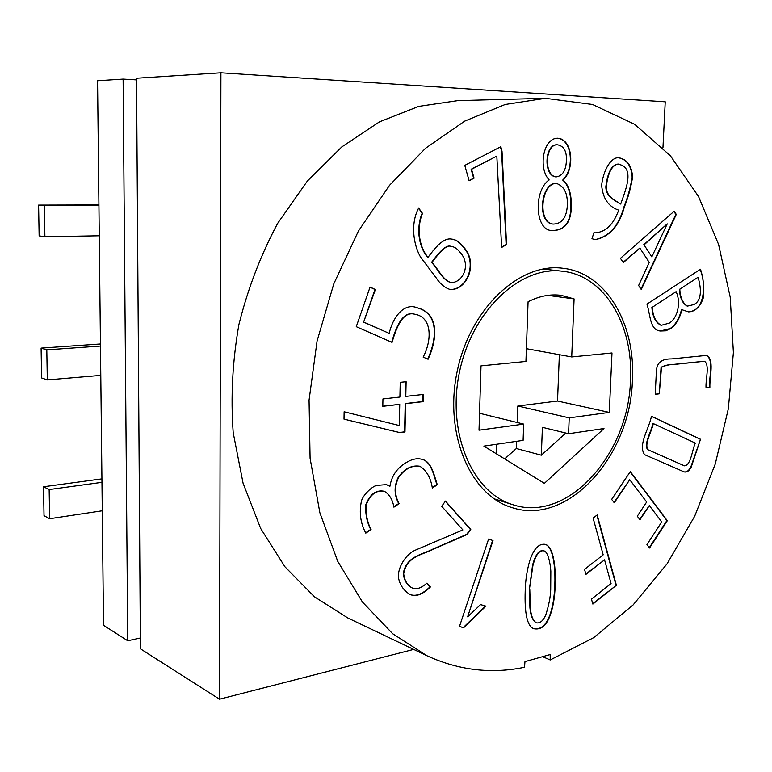 <?xml version="1.0" encoding="UTF-8"?>
<svg xmlns="http://www.w3.org/2000/svg" width="772" height="772" viewBox="0 0 772 772"><rect width="100%" height="100%" fill="white"/><g stroke="black" fill="none" stroke-linecap="round" stroke-linejoin="round"><path stroke-width="1.16" d="M568.578 433.719L569.225 417.884L609.301 412.412L611.993 352.958L571.714 356.934L574.088 298.909L561.186 295.348C550.243 293.92 539.203 296.062 528.077 301.775L525.935 361.441L481.014 365.86L479.016 430.197L523.686 424.098L523.107 440.368L483.89 446.11L544.376 483.359L603.984 428.537L568.578 433.719L542.398 427.321L541.336 455.2L516.343 448.522L516.593 441.323M504.656 458.896L516.343 448.522M541.336 455.2L565.847 433.053M140.33 638.019L127.727 640.741L103.525 625.33L97.561 80.742L123.115 79.101L136.547 79.892M517.25 422.525L517.829 406.004L569.225 417.884M127.727 640.741L123.115 79.101M517.829 406.004L557.529 401.035L559.362 354.686M630.473 380.451C628.726 454.119 567.623 523.31 512.762 504.666C472.252 492.729 446.409 432.484 459.63 371.38C472.416 310.18 520.531 265.664 562.392 271.233C604.852 275.546 633.744 325.688 630.473 380.451M632.422 380.229C635.8 324.047 606.136 272.535 562.479 268.212C519.633 262.605 470.38 308.192 457.294 370.878C443.746 433.468 470.196 495.151 511.614 507.465C567.941 526.726 630.627 455.741 632.422 380.229M662.955 147.77L665.242 101.807L220.917 72.8L219.528 699.2L413.676 649.406M550.224 659.954L550.175 654.54L524.97 661.623L524.497 667.278C491.243 674.168 458.713 670.308 426.877 655.708L347.902 618.015L314.484 596.824L284.926 566.754L260.685 528.482L243.083 483.224L233.192 432.658C230.606 396.972 232.517 360.91 238.934 324.452C247.899 288.535 260.83 254.808 277.717 223.272L307.324 181.102L341.813 146.912L379.534 121.822L418.762 106.382L457.912 100.621L545.399 98.314L592.51 104.471L634.709 124.331L670.414 155.799L698.563 196.599L718.587 244.435L730.206 297.095L733.4 352.524L728.334 408.764L715.287 463.943L694.675 516.265L667.027 563.898L633.059 604.987L593.707 637.643L550.224 659.954L543.198 656.914M426.877 655.708L392.678 633.735L362.454 602.044L337.721 561.312L319.878 512.782L310.083 458.278L309.061 400.157L317.07 341.07L333.793 283.835L358.372 231.146L389.503 185.348L425.536 148.282L464.705 121.127L505.216 104.471L545.399 98.314M220.917 72.8L136.538 78.233L140.407 648.818L219.528 699.2M529.795 589.634L530.325 607.989C531.049 615.699 533.027 620.63 536.26 622.801C539.85 623.583 543.005 621.026 545.717 615.11C548.776 605.547 550.446 597.113 550.706 589.818L550.832 571.232C550.465 564.207 548.159 552.009 544.135 550.928C539.493 549.809 535.758 554.682 532.921 565.538L529.389 589.48L529.93 607.834C530.654 615.535 532.632 620.476 535.864 622.637L536.067 622.714M459.456 626.546L488.608 539.03L492.999 540.574L467.629 616.828L480.57 604.601L485.955 606.165L463.692 627.704L459.456 626.546M543.932 550.861L543.729 550.793C539.097 549.674 535.353 554.537 532.516 565.393L529.389 589.48M545.582 544.405C555.589 548.516 556.525 581.413 553.234 601.861C549.683 621.605 543.073 630.512 533.375 628.572M616.384 585.263L592.867 604.09L591.468 599.159L611.077 583.545L604.563 559.835L585.938 574.378L584.52 569.36L603.193 554.846L593.099 518.041L597.2 514.953L616.384 585.263L592.751 603.704M700.513 439.249L691.22 467.118C689.203 470.978 686.839 472.56 684.146 471.895L644.668 454.708C637.566 445.502 649.175 428.431 651.452 416.262L700.513 439.249L690.805 467.021C688.836 470.775 686.549 472.377 683.934 471.837M674.236 211.152L676.272 214.442L641.262 289.519L638.627 285.476L649.233 262.441L639.834 248.034L623.303 262.605L620.456 258.34L674.236 211.152M363.998 322.204L389.204 333.379C392.562 318.209 402.733 304.091 414.95 307.034L420.528 308.81C439.731 316.086 436.547 341.108 428.084 359.241L423.143 357.079C431.876 340.848 432.667 316.954 414.496 314.156C402.231 310.913 395.814 329.47 392.051 342.382L356.259 326.672L370.068 287.059L375.375 289.539L363.612 322.127L389.204 333.379M469.135 180.783L464.773 165.382L500.806 146.709L502.012 151.158L506.538 244.56L501.646 247.436L496.821 156.089L471.547 169.29L474.056 178.178L469.135 180.783M399.906 397.049L400.234 382.323L406.12 381.715L405.792 396.393L423.432 394.424L423.249 401.633L405.618 403.669L404.982 431.953L399.896 432.619L344.013 419.148L344.129 411.785L399.278 425.536L399.742 404.354L382.796 406.313L382.951 398.941L399.906 397.049M462.891 529.92L441.69 506.297L445.463 501.067L470.785 529.457L467.089 534.494L433.217 549.268C422.834 554.779 406.545 556.265 403.679 573.741C404.47 580.534 407.384 585.311 412.431 588.061C416.523 589.712 421.309 588.09 426.81 583.198L430.409 586.961C422.795 594.488 416.012 597.017 410.077 594.527C403.592 590.483 399.732 584.829 398.477 577.562C397.406 567.97 405.782 554.093 415.394 550.137L462.891 529.92M525.211 590.657C525.442 580.341 526.986 570.267 529.862 560.424C533.934 548.342 539.242 543.025 545.785 544.463C555.975 548.216 556.959 581.48 553.62 602.073C550.002 621.971 543.324 630.83 533.577 628.659C527.199 626.024 524.42 613.354 525.211 590.657M365.803 533.134C360.418 523.04 358.99 512.241 361.518 500.738C363.342 494.794 371.622 486.814 376.456 485.424L386.473 484.613L389.908 486.312C391.587 476.141 396.76 468.401 405.445 463.094C411.592 459.118 417.16 457.883 422.168 459.388C431.432 461.376 434.115 475.156 437.29 484.729L432.349 488.068C430.747 477.839 426.627 470.592 419.987 466.327C411.92 465.14 404.808 468.845 398.651 477.443C394.318 486.302 394.473 495.035 399.105 503.662L393.913 507.146C392.601 499.696 389.474 494.437 384.533 491.378C377.769 490.037 370.898 492.825 366.227 504.734C365.61 513.882 367.221 522.162 371.081 529.573L365.803 533.134M549.172 179.934C538.103 168.537 542.996 138.169 557.596 138.217C572.448 138.815 575.352 168.576 563.126 180.108C569.128 185.28 571.84 194.92 571.27 209.019C570.305 223.542 563.927 230.693 552.154 230.49C535.073 231.233 533.22 190.703 549.172 179.934M422.622 213.159C416.687 226.939 418.405 245.969 428.026 257.327C434.443 248.642 443.234 237.361 451.659 239.098C455.914 239.513 459.851 242.128 463.47 246.924C478.91 262.895 467.002 290.745 450.115 289.481C444.768 287.773 440.156 283.951 436.296 278.007L420.624 257.201C413.271 244.473 410.366 223.282 418.694 207.996L422.216 213.13C416.282 226.91 417.999 245.93 427.62 257.279L428.026 257.327M593.996 232.575L595.54 232.845C605.866 231.918 613.576 224.353 618.671 210.148C608.461 206.722 602.778 198.394 601.639 185.155C603.395 169.946 611.173 156.822 618.816 157.797C627.105 159.215 631.699 165.633 632.596 177.039C630.888 187.635 628.128 197.661 624.307 207.137C619.163 226.051 609.426 236.898 595.106 239.667L591.97 238.664L593.996 232.575M700.503 269.206C703.398 278.248 704.392 287.628 703.475 297.345C700.542 306.513 695.524 311.357 688.402 311.859L681.937 309.697C679.63 318.74 675.838 325.051 670.55 328.64L665.725 330.812L660.552 331.014C649.715 330.31 650.487 314.937 646.955 304.139L700.503 269.206M629.74 479.721L614.29 502.784L611.656 499.407L630.319 471.595L667.317 520.675L649.561 547.995L646.936 544.627L661.739 521.911L649.329 505.544L639.998 519.72L637.286 516.217L646.656 502.022L629.74 479.721L614.029 502.456M706.042 387.795C705.425 379.602 709.97 364.973 704.489 361.248L674.207 364.442C669.585 364.442 665.348 365.407 661.498 367.337L659.298 393.807L655.225 394.338L656.345 372.094C656.538 359.636 665.609 358.912 671.949 358.893L706.361 355.409C714.727 358.893 709.429 376.852 709.883 387.303L706.042 387.795M567.362 204.86C567.7 193.193 564.043 186.042 556.39 183.418C541.104 182.945 537.148 223.166 553.341 224.083C562.084 223.803 566.764 217.395 567.362 204.86M648.104 449.806L684.484 465.834C691.008 465.284 692.04 450.144 695.321 443.07L653.295 423.577C651.867 431.394 643.809 444.325 648.104 449.806L684.282 465.777M706.148 355.381C714.216 359.221 709.014 376.823 709.468 387.226L709.883 387.303M709.468 387.226L706.052 387.66M704.276 361.219L673.782 364.374C669.17 364.365 664.933 365.33 661.073 367.269L659.298 393.807M658.873 393.73L655.225 394.202M596.891 515.185L615.979 585.128M604.563 559.835L585.832 574.001M649.329 505.544L639.727 519.373M630.164 471.827L666.902 520.56L649.291 547.647M653.295 423.577L652.88 423.49C651.452 431.297 643.394 444.228 647.689 449.709M651.423 416.359L700.098 439.162M681.937 309.697L681.512 309.64C679.206 318.682 675.413 324.993 670.125 328.573L660.34 330.985M651.829 256.873L667.24 223.87L644.06 244.888L651.829 256.873L644.06 244.888M667.24 223.87L643.626 244.849M673.966 211.393L675.838 214.413L641.001 289.124M639.834 248.034L623.129 262.345M693.999 304.535C702.665 300.115 700.851 286.653 698.052 277.254L679.785 289.239C680.296 297.799 682.873 303.415 687.524 306.108L693.999 304.535M679.785 289.239L698.052 277.254M669.295 323.111C678.318 317.456 680.952 301.485 676.079 291.671L652.292 307.285C652.958 316.607 655.968 322.609 661.314 325.292L669.295 323.111M652.292 307.285L676.079 291.671M651.867 307.227C652.533 316.549 655.544 322.551 660.9 325.234L661.112 325.263M679.36 289.191C679.871 297.741 682.448 303.367 687.109 306.05L687.321 306.079M700.136 269.447C706.969 286.103 703.717 312.284 688.19 311.83M618.594 157.797C626.835 159.389 631.361 165.845 632.172 177.184C630.425 187.721 627.655 197.7 623.882 207.108C618.777 225.878 609.118 236.724 594.894 239.648M414.747 307.005L420.132 308.742C439.287 316.009 436.161 340.963 427.707 359.077M370.029 287.174L374.97 289.481L363.612 322.127M414.294 314.127L414.091 314.088C401.865 310.846 395.428 329.316 391.684 342.218M622.396 165.449L618.382 164.06C612.099 164.938 608.066 172.426 606.29 186.535C606.088 196.686 614.782 200.006 620.707 204.03C624.963 191.639 633.725 171.558 622.396 165.449M618.169 164.06L617.957 164.05C611.675 164.928 607.641 172.417 605.856 186.515C605.663 196.667 614.358 199.987 620.273 204.001L620.707 204.03M593.977 232.642L595.328 232.826M431.963 262.393C438.274 269.023 442.964 280.332 451.205 282.62C463.142 282.6 471.567 264.159 459.765 252C457.149 248.555 454.177 246.664 450.838 246.316C445.608 244.367 437.087 255.706 431.963 262.393L431.558 262.345C437.859 268.974 442.559 280.275 450.8 282.562L451.002 282.591M450.626 246.297L450.423 246.278C445.203 244.319 436.682 255.667 431.558 262.345M451.446 239.079C455.625 239.561 459.494 242.167 463.055 246.886C478.389 262.779 466.751 290.407 449.912 289.452M418.501 208.247L422.216 213.13M496.821 156.089L471.132 169.271L473.641 178.168L469.077 180.571M500.439 146.892L501.588 151.148L506.123 244.512L501.636 247.156M557.384 138.217C572.062 139.124 574.86 168.614 562.701 180.088C568.703 185.261 571.415 194.901 570.846 208.99C569.91 223.397 563.608 230.558 551.941 230.471M556.988 144.76L556.776 144.76C544.588 144.538 543.295 175.698 555.743 176.894L555.956 176.894M566.397 160.923C566.889 151.196 563.83 145.802 557.201 144.76C545.013 144.538 543.72 175.717 556.168 176.904C562.46 175.977 565.866 170.651 566.397 160.923M399.742 404.354L382.806 406.168M423.027 394.463L422.853 401.536L405.223 403.573L404.586 431.837L399.51 432.503L344.013 419.138M405.725 381.754L405.792 396.393M556.178 183.408L555.965 183.398C540.68 182.925 536.723 223.127 552.916 224.054L553.128 224.063M421.966 459.33C431.094 461.444 433.729 475.118 436.884 484.604L437.29 484.729M436.884 484.604L432.243 487.74M386.28 484.555L389.908 486.312M426.684 583.314L430.014 586.797C422.487 594.247 415.77 596.795 409.884 594.44M445.338 501.24L470.389 529.322L466.693 534.349L432.822 549.124C422.438 554.634 406.149 556.11 403.293 573.577C404.074 580.37 406.998 585.147 412.045 587.897L412.238 587.974M485.52 606.039L463.296 627.53L459.475 626.488M488.608 539.03L492.604 540.439L467.629 616.828M496.84 444.218L496.512 453.888M479.547 413.271L523.686 424.098M557.529 401.035L609.301 412.412M526.388 348.683L571.714 356.934M44.023 515.696L43.522 486.765L49.157 489.564L49.649 518.716L44.023 515.696M49.649 518.716L102.271 510.784M49.157 489.564L101.962 482.336M43.522 486.765L101.923 478.872M47.304 379.911L46.803 349.851L41.099 348.114L41.62 377.952L47.304 379.911L100.785 375.375M44.892 236.734L44.371 205.709L38.6 205.101L39.14 235.885L44.892 236.734L99.26 235.788M98.922 204.956L38.6 205.101M98.932 205.555L44.371 205.709M41.099 348.114L100.447 343.974M46.803 349.851L100.466 346.049M547.821 295.367L574.088 298.909M419.794 466.269L419.592 466.201C411.524 465.024 404.412 468.72 398.255 477.318C393.932 486.167 394.077 494.91 398.709 503.527L399.105 503.662M398.709 503.527L393.797 506.818M384.34 491.31L384.147 491.243C377.383 489.902 370.512 492.69 365.841 504.598C365.224 513.737 366.845 522.017 370.695 529.418L371.081 529.573M370.695 529.418L365.687 532.796M494.022 498.751L512.762 504.666M542.87 269.013L562.392 271.233"/></g></svg>
